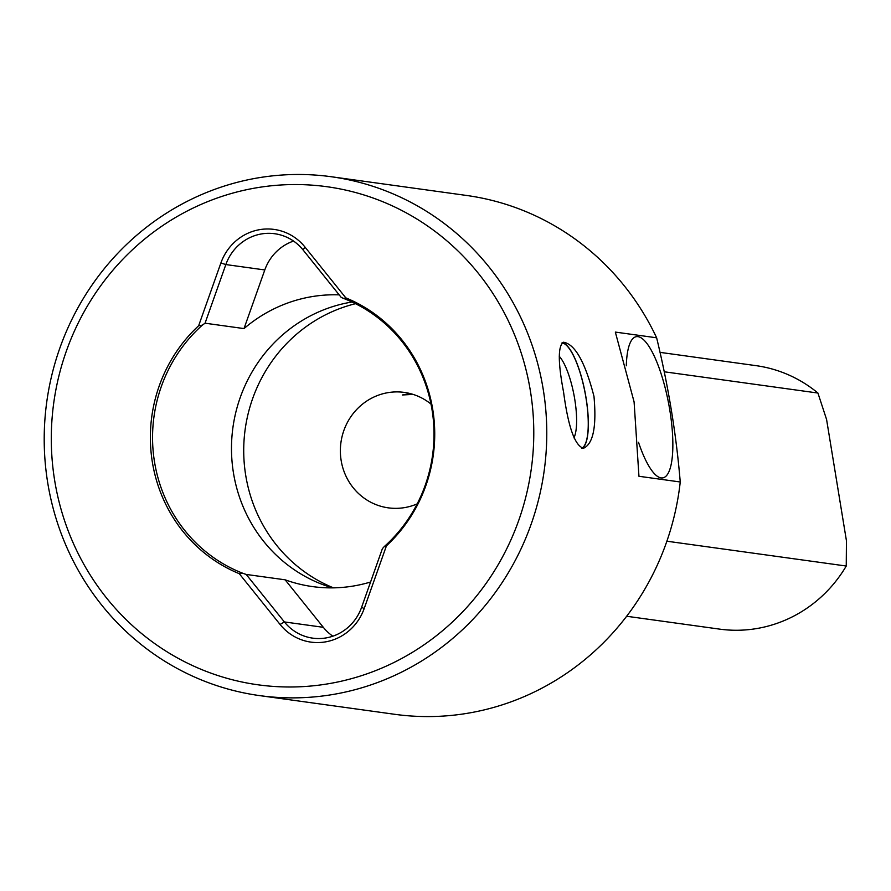 <?xml version="1.0" encoding="UTF-8"?>
<svg xmlns="http://www.w3.org/2000/svg" width="891" height="891" viewBox="0 0 891 891"><rect width="100%" height="100%" fill="white"/><g stroke="black" fill="none" stroke-linecap="round" stroke-linejoin="round"><path stroke-width="1.34" d="M384.266 546.584L386.427 545.838L364.185 608.564A51.333 49.217 97.9 0 1 280.086 624.468L239.256 573.67A148.173 142.059 97.9 0 1 198.66 325.716L220.89 262.99A51.333 49.217 97.9 0 1 304.989 247.074L345.819 297.872L343.636 298.44L341.253 297.438L303.074 249.948A47.145 45.196 -82.1 0 0 274.718 233.732A47.145 45.196 -82.1 0 0 225.846 264.56L205.053 323.199L202.29 325.17A146.659 140.611 -82.1 0 0 154.544 462.117A146.659 140.611 -82.1 0 0 242.92 573.314L246.194 574.439L284.363 621.929A47.145 45.196 -82.1 0 0 312.73 638.145A47.145 45.196 -82.1 0 0 361.601 607.317L382.384 548.678L384.266 546.584A146.659 140.611 -82.1 0 0 343.636 298.44M345.819 297.872A148.173 142.059 97.9 0 1 386.427 545.838M660.042 352.368L755.98 365.644A132.993 127.502 97.9 0 1 817.927 393.042L826.581 419.483L846.45 540.815L846.25 566.03A132.993 127.502 97.9 0 1 719.527 629.113L626.651 616.26M530.368 390.793A251.418 241.049 97.9 0 1 208.683 672.315A251.418 241.049 97.9 0 1 138.573 244.212A251.418 241.049 97.9 0 1 530.368 390.793M543.22 389.322A261.898 251.084 97.9 0 1 259.593 695.604A261.898 251.084 97.9 0 1 46.778 401.763A261.898 251.084 97.9 0 1 331.385 176.752A261.898 251.084 97.9 0 1 543.22 389.322M563.58 392.14C557.933 362.503 557.9 345.864 563.48 342.233C574.973 344.071 585.142 362.114 593.974 396.35C596.703 426.533 593.228 443.841 583.538 448.251C574.918 445.89 568.258 427.19 563.58 392.14M680.245 481.986L638.947 476.273L634.091 401.897L615.336 332.087L656.634 337.8C668.439 386.538 676.302 434.596 680.245 481.986A261.898 251.084 97.9 0 1 394.724 714.304L259.593 695.604M331.385 176.752L466.516 195.452A261.898 251.084 97.9 0 1 656.634 337.8M846.25 566.03L666.88 541.205M664.252 371.781L817.927 393.042M370.578 582.001A146.659 140.611 97.9 0 1 312.563 586.601A146.659 140.611 97.9 0 1 285.142 579.818L246.194 574.439M332.532 587.871A146.659 140.611 97.9 0 1 233.475 473.032A146.659 140.611 97.9 0 1 352.023 302.016M293.551 241.071A47.145 45.196 -82.1 0 0 264.794 269.951L244 328.59L205.053 323.199M244 328.59A146.659 140.611 97.9 0 1 339.181 294.865M355.498 303.697A149.276 143.117 -82.1 0 0 245.749 475.549A149.276 143.117 -82.1 0 0 333.49 587.86M417.177 503.883A58.271 55.866 97.9 0 1 388.298 507.848A58.271 55.866 97.9 0 1 341.164 460.558A58.271 55.866 97.9 0 1 404.269 392.408A58.271 55.866 97.9 0 1 430.988 404.069M239.256 573.67L242.92 573.314M202.29 325.17L198.66 325.716M285.142 579.818L323.31 627.309A47.145 45.196 -82.1 0 0 332.844 636.185M582.146 448.284A53.95 14.601 79.3 0 0 585.231 393.209A53.95 14.601 79.3 0 0 562.277 342.723M581.734 448.206A53.694 14.523 79.3 0 0 585.175 393.321A53.694 14.523 79.3 0 0 561.976 342.935M559.258 356.322A44.528 12.051 -100.7 0 1 574.294 396.64A44.528 12.051 -100.7 0 1 573.915 437.904M413.112 394.401L402.353 394.98L410.305 393.599M638.513 442.304A71.848 19.446 79.3 0 0 662.748 477.899A71.848 19.446 79.3 0 0 668.662 403.668A71.848 19.446 79.3 0 0 636.051 336.72A71.848 19.446 79.3 0 0 626.306 365.778M264.794 269.951L225.846 264.56L220.89 262.99M323.31 627.309L284.363 621.929L280.086 624.468M304.989 247.074L303.074 249.948M364.185 608.564L361.601 607.317"/></g></svg>
